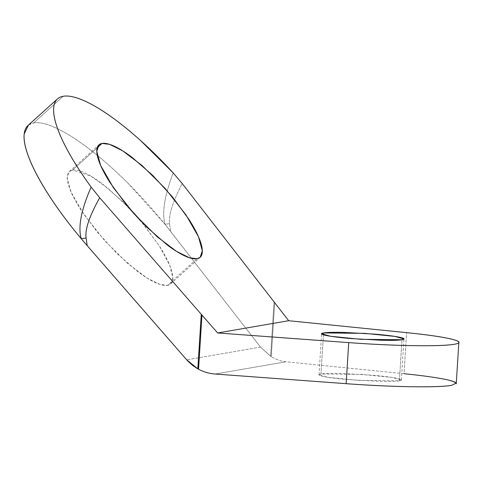 <?xml version="1.0" encoding="UTF-8"?>
<svg xmlns="http://www.w3.org/2000/svg" width="483" height="483" viewBox="0 0 483 483"><rect width="100%" height="100%" fill="white"/><g stroke="black" fill="none" stroke-linecap="round" stroke-linejoin="round"><path stroke-width="0.36" stroke-dasharray="2.42 1.81" d="M128.448 207.376L107.492 187.923L90.665 175.969L72.51 170.07L97.155 147.864L72.51 170.07L69.359 171.513L67.222 178.028L71.061 192.005L83.722 214.138L104.461 240.419L127.621 263.38L146.953 278.015L159.982 284.439L167.486 285.35L197.04 258.719L167.486 285.35L170.632 283.907L172.781 277.985L169.841 265.59L159.293 245.847L141.102 221.419M323.435 334.797L320.966 374.005L319.003 374.814L328.108 377.338L358.332 380.381L399.399 380.803L401.983 339.736L399.399 380.803L401.361 379.994L392.256 377.465L362.033 374.422L320.966 374.005L323.435 334.797M28.437 125.079L33.659 122.911C39.34 121.933 47.093 123.775 56.903 128.43C66.72 133.091 77.817 140.197 90.194 149.748C102.577 159.305 115.256 170.547 128.23 183.48L164.957 224.245C161.829 212.58 164.582 195.47 173.216 172.92C164.582 195.47 161.829 212.58 164.957 224.245A137.534 36.454 48 0 0 33.659 122.911L63.213 96.28L33.659 122.911A137.534 36.454 48 0 0 27.567 125.882M404.017 373.709L286.099 361.779C280.865 361.236 275.92 359.551 271.271 356.738L260.524 347.108L164.957 224.245A137.534 36.454 -132 0 1 170.553 231.315L260.524 347.108L270.619 356.333L274.054 301.748L270.619 356.333L271.271 356.738L274.682 302.557L271.271 356.738C275.914 359.569 280.858 361.254 286.099 361.779L404.017 373.709L406.601 332.648L404.017 373.709C424.943 375.822 439.91 377.984 448.924 380.181L456.296 382.995M286.099 361.779L215.062 374.023L286.099 361.779M399.399 380.803C395.927 381.401 389.135 381.576 379.022 381.341L347.615 379.566C336.784 378.63 328.766 377.615 323.568 376.529C318.363 375.442 317.494 374.603 320.966 374.005C324.437 373.407 331.229 373.226 341.342 373.468L372.749 375.237C383.58 376.179 391.592 377.187 396.797 378.274C402.001 379.36 402.864 380.206 399.399 380.803M260.524 347.108L186.692 359.835L260.524 347.108M167.486 285.35C170.541 284.825 172.274 282.857 172.691 279.446C173.101 276.034 172.159 271.44 169.871 265.662C167.577 259.884 164.105 253.364 159.456 246.101L143.04 223.744L123.111 201.985L102.71 184.15C96.099 179.115 90.176 175.377 84.942 172.938C79.707 170.499 75.565 169.545 72.51 170.07C69.455 170.602 67.723 172.57 67.306 175.981C66.895 179.392 67.831 183.987 70.126 189.765C72.42 195.537 75.891 202.057 80.54 209.32L96.956 231.683L116.88 253.436L137.281 271.277C143.898 276.306 149.821 280.043 155.055 282.483C160.284 284.922 164.431 285.876 167.486 285.35M170.553 231.315L169.575 223.635C168.549 215.08 172.757 201.713 182.206 183.534C172.757 201.713 168.549 215.08 169.575 223.635L170.553 231.315M164.957 224.245L169.575 223.635A41.26 0.682 -7.1 0 1 164.957 224.245M173.216 172.92L182.206 183.534M69.359 171.513L98.918 144.882M319.003 374.814L321.587 333.747M458.826 342.797L458.85 342.387M401.361 379.994L403.945 338.933M170.632 283.907L200.191 257.276"/><path stroke-width="0.72" d="M102.064 143.439L97.155 147.864L102.064 143.439C99.009 143.964 97.276 145.932 96.866 149.35C96.449 152.761 97.391 157.355 99.679 163.127C101.973 168.905 105.445 175.426 110.094 182.689L126.51 205.052L146.44 226.805L166.84 244.646C173.451 249.675 179.374 253.412 184.609 255.851C189.843 258.29 193.985 259.244 197.04 258.719L189.541 257.807L176.506 251.377L157.174 236.748L134.02 213.788L113.282 187.507L100.615 165.373L96.775 151.396L98.918 144.882L102.064 143.439L109.569 144.351L122.597 150.781L141.93 165.409L165.089 188.37L185.828 214.651L198.489 236.791L202.329 250.768L200.191 257.276L197.04 258.719C200.095 258.194 201.834 256.225 202.244 252.814C202.655 249.403 201.719 244.809 199.425 239.031C197.13 233.253 193.665 226.732 189.016 219.469L172.594 197.106L152.67 175.353L132.27 157.512C125.652 152.483 119.73 148.746 114.501 146.307C109.267 143.868 105.119 142.914 102.064 143.439M323.55 332.938L323.435 334.797L323.55 332.938C327.021 332.34 333.813 332.165 343.926 332.407L375.333 334.176C386.165 335.111 394.176 336.126 399.381 337.212C404.585 338.299 405.448 339.138 401.983 339.736L360.916 339.32L330.692 336.277L321.587 333.747L323.55 332.938L364.617 333.361L394.84 336.403L403.945 338.933L401.983 339.736C398.511 340.334 391.719 340.515 381.606 340.274L350.199 338.505C339.368 337.569 331.35 336.554 326.152 335.468C320.947 334.381 320.078 333.536 323.55 332.938M27.567 125.882A137.534 36.454 48 0 0 81.222 238.674L87.212 245.672L86.095 238.022C84.911 229.491 89.452 216.07 99.703 197.746L201.26 314.288L197.825 368.873L192.675 365.474L187.374 360.602L87.212 245.672L86.095 238.022C84.869 229.534 89.409 216.106 99.703 197.746L91.142 187.06A137.534 36.454 -132 0 1 57.072 99.305A137.534 36.454 -132 0 1 63.213 96.28C68.037 95.447 74.388 96.666 82.267 99.933C90.146 103.193 99.093 108.319 109.116 115.298C119.138 122.284 129.649 130.718 140.65 140.607L173.216 172.92L182.206 183.534L288.683 320.718L217.646 332.956L201.26 314.288L197.825 368.873L186.692 359.835L87.212 245.672A137.534 36.454 -132 0 1 81.222 238.674C77.866 227.046 81.168 209.839 91.142 187.06C82.376 175.075 74.992 163.707 68.984 152.954C62.983 142.201 58.709 132.692 56.167 124.421C53.619 116.155 52.955 109.605 54.162 104.775C55.37 99.945 58.389 97.113 63.213 96.28A137.534 36.454 -132 0 1 173.216 172.92M458.705 342.737A96.274 7.221 -176.4 0 0 406.601 332.648L288.683 320.718L217.646 332.956L348.732 342.616C371.995 344.331 393.603 345.345 413.563 345.659C433.523 345.967 447.089 345.508 454.268 344.27C461.44 343.033 460.522 341.318 451.508 339.12C442.494 336.917 427.521 334.761 406.601 332.648L288.683 320.718L182.206 183.534M217.646 332.956L348.732 342.616L346.148 383.677L215.062 374.023C209.236 373.594 203.729 372.007 198.549 369.266L201.96 315.091L217.646 332.956M456.121 383.804A96.274 7.221 3.6 0 0 404.017 373.709M454.268 344.27A96.274 7.221 -176.4 0 1 348.732 342.616L346.148 383.677A96.274 7.221 3.6 0 0 451.683 385.337L456.296 382.995M28.437 125.079L24.15 134.075C23.498 140.535 25.412 149.223 29.898 160.139C34.384 171.054 41.079 183.329 49.99 196.961C58.896 210.594 69.304 224.498 81.222 238.674A41.26 1.666 -8.2 0 0 86.095 238.022L81.222 238.674C77.866 227.046 81.168 209.839 91.142 187.06L99.703 197.746L201.96 315.091L198.549 369.266L197.825 368.873L198.549 369.266C203.735 371.988 209.236 373.576 215.062 374.023L346.148 383.677C369.41 385.392 391.019 386.406 410.979 386.72C430.939 387.034 444.505 386.569 451.683 385.337M141.102 221.419L128.448 207.376M57.483 98.906L27.929 125.538M456.266 383.448L458.85 342.387"/></g></svg>
